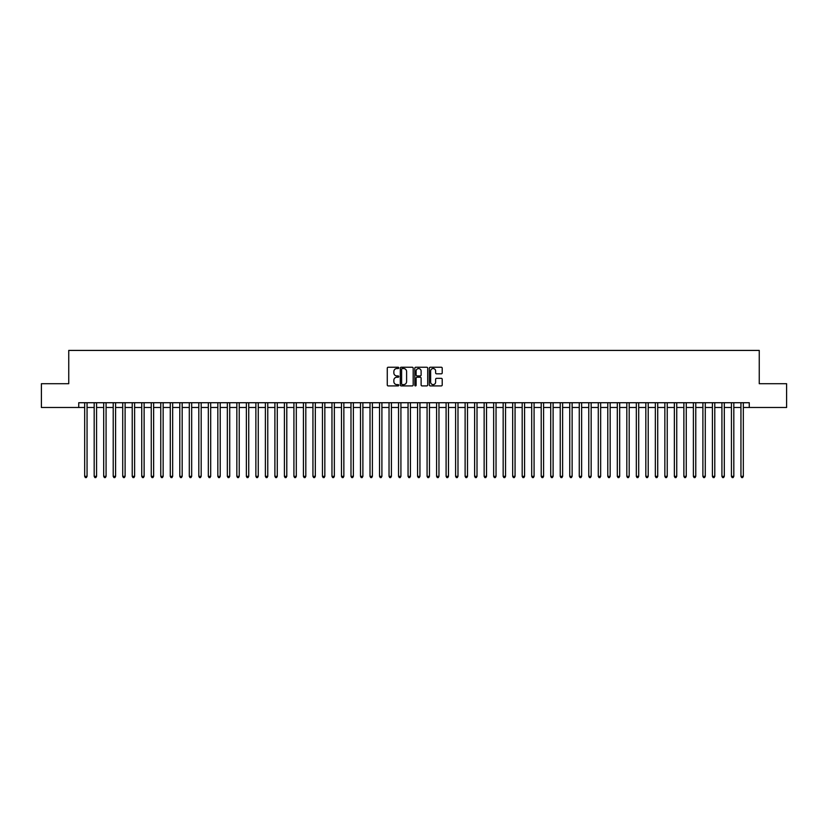 <?xml version="1.0" encoding="UTF-8"?>
<svg xmlns="http://www.w3.org/2000/svg" width="828" height="828" viewBox="0 0 828 828"><rect width="100%" height="100%" fill="white"/><g stroke="black" fill="none" stroke-linecap="round" stroke-linejoin="round"><path stroke-width="1.24" d="M398.785 367.891A0.652 0.652 0 0 0 398.133 367.239L388.208 367.239A0.931 0.931 0 0 0 387.276 368.17L387.276 384.979A0.931 0.931 0 0 0 388.208 385.91L398.133 385.91A0.652 0.652 0 0 0 398.785 385.258A0.652 0.652 0 0 0 398.133 384.606L396.85 384.606A2.991 2.991 0 0 1 393.859 381.615L393.859 380.218A2.991 2.991 0 0 1 396.85 377.226L398.133 377.226A0.652 0.652 0 0 0 398.785 376.574A0.652 0.652 0 0 0 398.133 375.922L396.85 375.922A2.991 2.991 0 0 1 393.859 372.931L393.859 371.534A2.991 2.991 0 0 1 396.85 368.543L398.133 368.543A0.652 0.652 0 0 0 398.785 367.891M441.283 373.821A0.931 0.931 0 0 0 442.214 372.89L442.214 368.17A0.931 0.931 0 0 0 441.283 367.239L430.27 367.239A0.931 0.931 0 0 0 429.339 368.17L429.339 384.979A0.931 0.931 0 0 0 430.27 385.91L441.283 385.91A0.931 0.931 0 0 0 442.214 384.979L442.214 379.286A0.931 0.931 0 0 0 441.283 378.344L436.573 378.344A0.931 0.931 0 0 0 435.631 379.286L435.631 382.101A2.494 2.494 0 0 1 433.137 384.606A2.494 2.494 0 0 1 430.643 382.101L430.643 371.037A2.494 2.494 0 0 1 433.137 368.543A2.494 2.494 0 0 1 435.631 371.037L435.631 372.89A0.931 0.931 0 0 0 436.573 373.821L441.283 373.821M78.732 407.49L41.4 407.49L41.4 383.706L68.745 383.706L68.745 350.42L759.255 350.42L759.255 383.706L786.6 383.706L786.6 407.49L749.268 407.49L749.268 402.729L78.732 402.729L78.732 407.49L84.673 407.49M413.182 368.17A0.931 0.931 0 0 0 412.251 367.239L401.228 367.239A0.931 0.931 0 0 0 400.297 368.17L400.297 384.979A0.931 0.931 0 0 0 401.228 385.91L412.251 385.91A0.931 0.931 0 0 0 413.182 384.979L413.182 368.17M415.749 367.239L426.772 367.239A0.931 0.931 0 0 1 427.703 368.17L427.703 384.979A0.931 0.931 0 0 1 426.772 385.91L422.052 385.91A0.931 0.931 0 0 1 421.121 384.979L421.121 378.158A0.931 0.931 0 0 0 420.189 377.226L417.053 377.226A0.931 0.931 0 0 0 416.122 378.158L416.122 385.258A0.652 0.652 0 0 1 415.47 385.91A0.652 0.652 0 0 1 414.818 385.258L414.818 368.17A0.931 0.931 0 0 1 415.749 367.239M87.054 407.49L94.185 407.49M96.565 407.49L103.697 407.49M106.077 407.49L113.208 407.49M115.589 407.49L122.72 407.49M125.1 407.49L132.232 407.49M134.612 407.49L141.743 407.49M144.124 407.49L151.255 407.49M153.635 407.49L160.767 407.49M163.147 407.49L170.278 407.49M172.659 407.49L179.79 407.49M182.17 407.49L189.302 407.49M191.672 407.49L198.813 407.49M201.183 407.49L208.325 407.49M210.695 407.49L217.836 407.49M220.207 407.49L227.348 407.49M229.718 407.49L236.849 407.49M239.23 407.49L246.361 407.49M248.742 407.49L255.873 407.49M258.253 407.49L265.384 407.49M267.765 407.49L274.896 407.49M277.276 407.49L284.408 407.49M286.788 407.49L293.919 407.49M296.3 407.49L303.431 407.49M305.811 407.49L312.943 407.49M315.323 407.49L322.454 407.49M324.835 407.49L331.966 407.49M334.346 407.49L341.478 407.49M343.858 407.49L350.989 407.49M353.37 407.49L360.501 407.49M362.881 407.49L370.012 407.49M372.393 407.49L379.524 407.49M381.905 407.49L389.036 407.49M391.406 407.49L398.547 407.49M400.918 407.49L408.059 407.49M410.429 407.49L417.571 407.49M419.941 407.49L427.082 407.49M429.453 407.49L436.594 407.49M438.964 407.49L446.095 407.49M448.476 407.49L455.607 407.49M457.987 407.49L465.119 407.49M467.499 407.49L474.63 407.49M477.011 407.49L484.142 407.49M486.522 407.49L493.654 407.49M496.034 407.49L503.165 407.49M505.546 407.49L512.677 407.49M515.057 407.49L522.189 407.49M524.569 407.49L531.7 407.49M534.081 407.49L541.212 407.49M543.592 407.49L550.723 407.49M553.104 407.49L560.235 407.49M562.616 407.49L569.747 407.49M572.127 407.49L579.258 407.49M581.639 407.49L588.77 407.49M591.151 407.49L598.282 407.49M600.652 407.49L607.793 407.49M610.164 407.49L617.305 407.49M619.675 407.49L626.817 407.49M629.187 407.49L636.328 407.49M638.698 407.49L645.83 407.49M648.21 407.49L655.341 407.49M657.722 407.49L664.853 407.49M667.233 407.49L674.365 407.49M676.745 407.49L683.876 407.49M686.257 407.49L693.388 407.49M695.768 407.49L702.9 407.49M705.28 407.49L712.411 407.49M714.792 407.49L721.923 407.49M724.303 407.49L731.434 407.49M733.815 407.49L740.946 407.49M743.327 407.49L749.268 407.49M402.263 368.543A0.652 0.652 0 0 0 401.611 369.195L401.611 383.954A0.652 0.652 0 0 0 402.263 384.606L403.619 384.606A2.991 2.991 0 0 0 406.6 381.615L406.6 371.534A2.991 2.991 0 0 0 403.619 368.543L402.263 368.543M421.121 371.089A2.494 2.494 0 0 0 418.616 368.595A2.494 2.494 0 0 0 416.122 371.089L416.122 374.991A0.931 0.931 0 0 0 417.053 375.922L420.189 375.922A0.931 0.931 0 0 0 421.121 374.991L421.121 371.089M87.054 402.729L87.054 476.348L84.673 476.348L84.673 402.729M87.054 476.348L86.34 477.58L85.387 477.58L84.673 476.348M96.565 402.729L96.565 476.348L94.185 476.348L94.185 402.729M96.565 476.348L95.851 477.58L94.899 477.58L94.185 476.348M106.077 402.729L106.077 476.348L103.697 476.348L103.697 402.729M106.077 476.348L105.363 477.58L104.411 477.58L103.697 476.348M115.589 402.729L115.589 476.348L113.208 476.348L113.208 402.729M115.589 476.348L114.875 477.58L113.922 477.58L113.208 476.348M125.1 402.729L125.1 476.348L122.72 476.348L122.72 402.729M125.1 476.348L124.386 477.58L123.434 477.58L122.72 476.348M134.612 402.729L134.612 476.348L132.232 476.348L132.232 402.729M134.612 476.348L133.898 477.58L132.946 477.58L132.232 476.348M144.124 402.729L144.124 476.348L141.743 476.348L141.743 402.729M144.124 476.348L143.41 477.58L142.457 477.58L141.743 476.348M153.635 402.729L153.635 476.348L151.255 476.348L151.255 402.729M153.635 476.348L152.921 477.58L151.969 477.58L151.255 476.348M163.147 402.729L163.147 476.348L160.767 476.348L160.767 402.729M163.147 476.348L162.433 477.58L161.481 477.58L160.767 476.348M172.659 402.729L172.659 476.348L170.278 476.348L170.278 402.729M172.659 476.348L171.945 477.58L170.992 477.58L170.278 476.348M182.17 402.729L182.17 476.348L179.79 476.348L179.79 402.729M182.17 476.348L181.456 477.58L180.504 477.58L179.79 476.348M191.672 402.729L191.672 476.348L189.302 476.348L189.302 402.729M191.672 476.348L190.968 477.58L190.016 477.58L189.302 476.348M201.183 402.729L201.183 476.348L198.813 476.348L198.813 402.729M201.183 476.348L200.469 477.58L199.527 477.58L198.813 476.348M210.695 402.729L210.695 476.348L208.325 476.348L208.325 402.729M210.695 476.348L209.981 477.58L209.039 477.58L208.325 476.348M220.207 402.729L220.207 476.348L217.836 476.348L217.836 402.729M220.207 476.348L219.492 477.58L218.551 477.58L217.836 476.348M229.718 402.729L229.718 476.348L227.348 476.348L227.348 402.729M229.718 476.348L229.004 477.58L228.052 477.58L227.348 476.348M239.23 402.729L239.23 476.348L236.849 476.348L236.849 402.729M239.23 476.348L238.516 477.58L237.564 477.58L236.849 476.348M248.742 402.729L248.742 476.348L246.361 476.348L246.361 402.729M248.742 476.348L248.027 477.58L247.075 477.58L246.361 476.348M258.253 402.729L258.253 476.348L255.873 476.348L255.873 402.729M258.253 476.348L257.539 477.58L256.587 477.58L255.873 476.348M267.765 402.729L267.765 476.348L265.384 476.348L265.384 402.729M267.765 476.348L267.051 477.58L266.099 477.58L265.384 476.348M277.276 402.729L277.276 476.348L274.896 476.348L274.896 402.729M277.276 476.348L276.562 477.58L275.61 477.58L274.896 476.348M286.788 402.729L286.788 476.348L284.408 476.348L284.408 402.729M286.788 476.348L286.074 477.58L285.122 477.58L284.408 476.348M296.3 402.729L296.3 476.348L293.919 476.348L293.919 402.729M296.3 476.348L295.586 477.58L294.633 477.58L293.919 476.348M305.811 402.729L305.811 476.348L303.431 476.348L303.431 402.729M305.811 476.348L305.097 477.58L304.145 477.58L303.431 476.348M315.323 402.729L315.323 476.348L312.943 476.348L312.943 402.729M315.323 476.348L314.609 477.58L313.657 477.58L312.943 476.348M324.835 402.729L324.835 476.348L322.454 476.348L322.454 402.729M324.835 476.348L324.121 477.58L323.168 477.58L322.454 476.348M334.346 402.729L334.346 476.348L331.966 476.348L331.966 402.729M334.346 476.348L333.632 477.58L332.68 477.58L331.966 476.348M343.858 402.729L343.858 476.348L341.478 476.348L341.478 402.729M343.858 476.348L343.144 477.58L342.192 477.58L341.478 476.348M353.37 402.729L353.37 476.348L350.989 476.348L350.989 402.729M353.37 476.348L352.656 477.58L351.703 477.58L350.989 476.348M362.881 402.729L362.881 476.348L360.501 476.348L360.501 402.729M362.881 476.348L362.167 477.58L361.215 477.58L360.501 476.348M372.393 402.729L372.393 476.348L370.012 476.348L370.012 402.729M372.393 476.348L371.679 477.58L370.727 477.58L370.012 476.348M381.905 402.729L381.905 476.348L379.524 476.348L379.524 402.729M381.905 476.348L381.19 477.58L380.238 477.58L379.524 476.348M391.406 402.729L391.406 476.348L389.036 476.348L389.036 402.729M391.406 476.348L390.702 477.58L389.75 477.58L389.036 476.348M400.918 402.729L400.918 476.348L398.547 476.348L398.547 402.729M400.918 476.348L400.214 477.58L399.262 477.58L398.547 476.348M410.429 402.729L410.429 476.348L408.059 476.348L408.059 402.729M410.429 476.348L409.715 477.58L408.773 477.58L408.059 476.348M419.941 402.729L419.941 476.348L417.571 476.348L417.571 402.729M419.941 476.348L419.227 477.58L418.285 477.58L417.571 476.348M429.453 402.729L429.453 476.348L427.082 476.348L427.082 402.729M429.453 476.348L428.738 477.58L427.786 477.58L427.082 476.348M438.964 402.729L438.964 476.348L436.594 476.348L436.594 402.729M438.964 476.348L438.25 477.58L437.298 477.58L436.594 476.348M448.476 402.729L448.476 476.348L446.095 476.348L446.095 402.729M448.476 476.348L447.762 477.58L446.809 477.58L446.095 476.348M457.987 402.729L457.987 476.348L455.607 476.348L455.607 402.729M457.987 476.348L457.273 477.58L456.321 477.58L455.607 476.348M467.499 402.729L467.499 476.348L465.119 476.348L465.119 402.729M467.499 476.348L466.785 477.58L465.833 477.58L465.119 476.348M477.011 402.729L477.011 476.348L474.63 476.348L474.63 402.729M477.011 476.348L476.297 477.58L475.344 477.58L474.63 476.348M486.522 402.729L486.522 476.348L484.142 476.348L484.142 402.729M486.522 476.348L485.808 477.58L484.856 477.58L484.142 476.348M496.034 402.729L496.034 476.348L493.654 476.348L493.654 402.729M496.034 476.348L495.32 477.58L494.368 477.58L493.654 476.348M505.546 402.729L505.546 476.348L503.165 476.348L503.165 402.729M505.546 476.348L504.832 477.58L503.879 477.58L503.165 476.348M515.057 402.729L515.057 476.348L512.677 476.348L512.677 402.729M515.057 476.348L514.343 477.58L513.391 477.58L512.677 476.348M524.569 402.729L524.569 476.348L522.189 476.348L522.189 402.729M524.569 476.348L523.855 477.58L522.903 477.58L522.189 476.348M534.081 402.729L534.081 476.348L531.7 476.348L531.7 402.729M534.081 476.348L533.367 477.58L532.414 477.58L531.7 476.348M543.592 402.729L543.592 476.348L541.212 476.348L541.212 402.729M543.592 476.348L542.878 477.58L541.926 477.58L541.212 476.348M553.104 402.729L553.104 476.348L550.723 476.348L550.723 402.729M553.104 476.348L552.39 477.58L551.438 477.58L550.723 476.348M562.616 402.729L562.616 476.348L560.235 476.348L560.235 402.729M562.616 476.348L561.901 477.58L560.949 477.58L560.235 476.348M572.127 402.729L572.127 476.348L569.747 476.348L569.747 402.729M572.127 476.348L571.413 477.58L570.461 477.58L569.747 476.348M581.639 402.729L581.639 476.348L579.258 476.348L579.258 402.729M581.639 476.348L580.925 477.58L579.973 477.58L579.258 476.348M591.151 402.729L591.151 476.348L588.77 476.348L588.77 402.729M591.151 476.348L590.436 477.58L589.484 477.58L588.77 476.348M600.652 402.729L600.652 476.348L598.282 476.348L598.282 402.729M600.652 476.348L599.948 477.58L598.996 477.58L598.282 476.348M610.164 402.729L610.164 476.348L607.793 476.348L607.793 402.729M610.164 476.348L609.449 477.58L608.508 477.58L607.793 476.348M619.675 402.729L619.675 476.348L617.305 476.348L617.305 402.729M619.675 476.348L618.961 477.58L618.019 477.58L617.305 476.348M629.187 402.729L629.187 476.348L626.817 476.348L626.817 402.729M629.187 476.348L628.473 477.58L627.531 477.58L626.817 476.348M638.698 402.729L638.698 476.348L636.328 476.348L636.328 402.729M638.698 476.348L637.984 477.58L637.032 477.58L636.328 476.348M648.21 402.729L648.21 476.348L645.83 476.348L645.83 402.729M648.21 476.348L647.496 477.58L646.544 477.58L645.83 476.348M657.722 402.729L657.722 476.348L655.341 476.348L655.341 402.729M657.722 476.348L657.008 477.58L656.055 477.58L655.341 476.348M667.233 402.729L667.233 476.348L664.853 476.348L664.853 402.729M667.233 476.348L666.519 477.58L665.567 477.58L664.853 476.348M676.745 402.729L676.745 476.348L674.365 476.348L674.365 402.729M676.745 476.348L676.031 477.58L675.079 477.58L674.365 476.348M686.257 402.729L686.257 476.348L683.876 476.348L683.876 402.729M686.257 476.348L685.543 477.58L684.59 477.58L683.876 476.348M695.768 402.729L695.768 476.348L693.388 476.348L693.388 402.729M695.768 476.348L695.054 477.58L694.102 477.58L693.388 476.348M705.28 402.729L705.28 476.348L702.9 476.348L702.9 402.729M705.28 476.348L704.566 477.58L703.614 477.58L702.9 476.348M714.792 402.729L714.792 476.348L712.411 476.348L712.411 402.729M714.792 476.348L714.078 477.58L713.125 477.58L712.411 476.348M724.303 402.729L724.303 476.348L721.923 476.348L721.923 402.729M724.303 476.348L723.589 477.58L722.637 477.58L721.923 476.348M733.815 402.729L733.815 476.348L731.434 476.348L731.434 402.729M733.815 476.348L733.101 477.58L732.149 477.58L731.434 476.348M743.327 402.729L743.327 476.348L740.946 476.348L740.946 402.729M743.327 476.348L742.612 477.58L741.66 477.58L740.946 476.348"/></g></svg>
